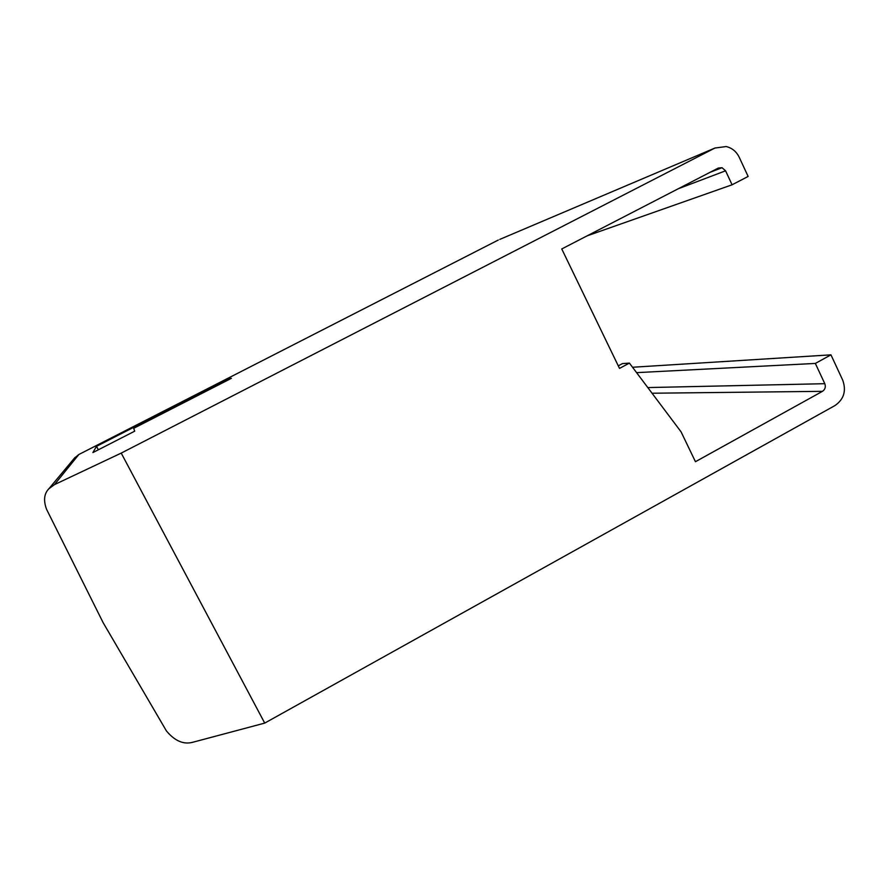 <?xml version="1.0" encoding="UTF-8"?>
<svg xmlns="http://www.w3.org/2000/svg" width="889" height="889" viewBox="0 0 889 889"><rect width="100%" height="100%" fill="white"/><g stroke="black" fill="none" stroke-linecap="round" stroke-linejoin="round"><path stroke-width="1.33" d="M830.959 354.844L815.346 363.434L824.792 383.692C825.937 386.915 825.159 389.46 822.458 391.338L695.442 461.713L681.085 431.865L629.412 363.101L619.511 368.402L561.748 248.953L718.29 168.065L722.024 167.699L725.568 170.81L732.091 184.79L748.127 176.444L739.215 157.253C736.403 151.541 732.069 147.974 726.213 146.552L714.956 148.03L121.215 453.101L264.722 723.101L834.982 405.551C843.917 399.294 846.495 390.827 842.705 380.125L830.959 354.844L632.535 367.257M714.956 148.03L499.785 239.397M732.091 184.79L587.051 235.874M815.346 363.434L636.58 372.647M629.412 363.101L622.489 363.59L618.277 365.846M134.684 431.187L92.9 452.579L96.49 446.334L228.306 378.925L231.396 378.325L133.694 428.309L134.684 431.187M228.306 378.925L228.706 379.703M96.49 446.334L98.346 449.79M121.215 453.101L54.451 484.627L78.832 454.512L498.296 240.03M74.409 458.168L78.832 454.512M264.722 723.101L193.235 742.137C183.879 744.871 174.944 741.137 166.432 730.947L103.146 622.689L46.572 509.33C43.305 500.463 44.094 493.595 48.928 488.706L54.451 484.627M725.568 170.81L678.185 188.79M822.458 391.338L652.048 393.227M824.792 383.692L647.803 387.571M722.024 167.699L709.978 172.355M48.928 488.706L75.02 457.435"/></g></svg>
